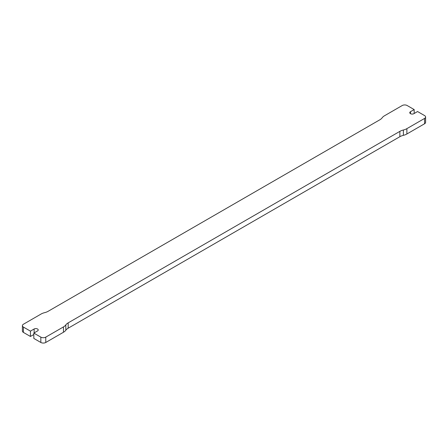 <?xml version="1.0" encoding="UTF-8"?>
<svg xmlns="http://www.w3.org/2000/svg" width="448" height="448" viewBox="0 0 448 448"><rect width="100%" height="100%" fill="white"/><g stroke="black" fill="none" stroke-linecap="round" stroke-linejoin="round"><path stroke-width="0.67" d="M33.824 334.51L30.436 336.465L30.436 331.128L23.419 327.079A3.489 2.016 180 0 1 22.4 325.657A3.489 2.016 180 0 1 23.419 324.234L41.121 314.014A10.898 6.289 0 0 1 44.626 312.659A10.898 6.289 180 0 0 48.132 311.298L379.831 119.795A10.898 6.289 0 0 0 382.183 117.768A10.898 6.289 180 0 1 384.535 115.746L402.231 105.526A3.489 2.016 180 0 1 407.165 105.526L414.176 109.575L414.176 113.49M22.4 325.657L22.4 330.994A3.489 2.016 0 0 0 23.419 332.416L23.419 327.079M30.436 331.128L34.132 328.994A2.397 1.383 180 0 1 36.747 328.692A2.397 1.383 180 0 1 38.226 329.969A2.397 1.383 180 0 1 37.52 330.949L33.824 333.088L33.824 338.425L40.835 342.474A3.489 2.016 0 0 0 45.769 342.474L45.769 337.131A3.489 2.016 180 0 1 40.835 337.131L33.824 333.088M399.868 136.702A10.898 6.289 180 0 1 403.374 135.341A10.898 6.289 0 0 0 406.879 133.986L406.879 128.649A10.898 6.289 180 0 1 403.374 130.004A10.898 6.289 0 0 0 399.868 131.359L399.868 136.702L68.169 328.205A10.898 6.289 0 0 0 65.817 330.232A10.898 6.289 180 0 1 63.465 332.254L63.465 326.917L45.769 337.131M63.465 326.917A10.898 6.289 0 0 0 65.817 324.89A10.898 6.289 180 0 1 68.169 322.868L68.169 328.205M399.868 131.359L68.169 322.868M406.879 128.649L424.581 118.429L424.581 123.766A3.489 2.016 0 0 0 425.6 122.343L425.6 117.006A3.489 2.016 180 0 1 424.581 118.429M414.176 109.575L410.48 111.709A2.397 1.383 180 0 0 409.774 112.689A2.397 1.383 180 0 0 411.253 113.971A2.397 1.383 180 0 0 413.868 113.669L417.564 111.535L424.581 115.584A3.489 2.016 180 0 1 425.6 117.006M63.465 332.254L45.769 342.474M30.436 336.465L23.419 332.416M406.879 133.986L424.581 123.766M40.835 337.131L40.835 342.474M34.132 328.994L34.132 332.909M65.817 324.89L65.817 330.232M410.48 111.709L410.48 113.669M403.374 130.004L403.374 135.341"/></g></svg>
